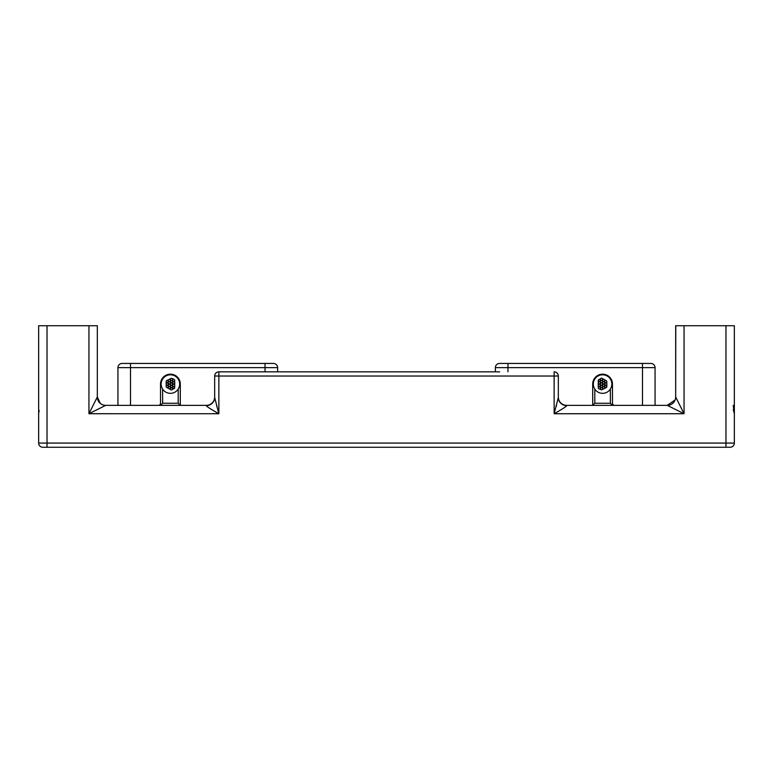 <?xml version="1.0" encoding="UTF-8"?>
<svg xmlns="http://www.w3.org/2000/svg" width="773" height="773" viewBox="0 0 773 773"><rect width="100%" height="100%" fill="white"/><g stroke="black" fill="none" stroke-linecap="round" stroke-linejoin="round"><path stroke-width="1.16" d="M38.65 325.733L38.65 443.074L38.65 325.733L97.321 325.733L97.321 396.974A8.377 8.377 -135 0 0 105.708 405.361A8.377 8.377 0 0 1 97.321 396.974L97.321 325.733L97.321 396.974A8.377 8.377 0 0 0 105.708 405.361L206.285 405.361A8.377 8.377 0 0 0 214.672 396.974L214.672 376.026A4.194 4.194 0 0 1 218.865 371.832L499.658 371.832M100.306 403.39L97.321 396.974L88.943 413.739L105.679 405.361M277.623 367.639A4.194 4.194 0 0 0 273.429 363.445L122.134 363.445A4.194 4.194 0 0 0 117.94 367.639L117.94 405.361L130.511 405.361L130.511 367.639L277.623 367.639L277.623 371.832M160.523 405.361L162.62 403.264L160.523 405.361L162.62 403.264L178.205 403.264L180.302 405.361L180.302 384.065A9.894 9.894 0 0 0 170.418 374.18A9.894 9.894 0 0 0 160.523 384.065L160.523 403.264A2.097 2.097 0 0 1 158.426 405.361L130.511 405.361M180.302 384.065L178.205 377.978A9.894 9.894 0 0 0 162.62 377.978L162.62 379.07M178.205 403.264L178.205 389.07M178.205 379.07L178.205 377.978M162.62 403.264L162.62 389.07M556.231 406.414L556.531 405.361M216.72 406.26L216.875 406.791M217.947 410.569L218.257 411.632M213.744 410.772L216.44 412.338M273.342 371.832L218.865 371.832L218.865 413.739L214.672 397.506A8.377 8.117 0 0 1 206.285 405.622C206.536 406.453 210.72 409.159 218.865 413.739L88.992 413.719M104.848 405.786L105.457 405.487M38.65 413.69L38.863 409.999M38.689 412.956L39.191 410.792M558.328 396.974L558.328 376.026L554.135 376.026L554.135 371.832A4.194 4.194 0 0 1 558.328 376.026L558.328 396.974A8.377 8.377 0 0 0 566.715 405.361L667.292 405.361A8.377 8.377 135 0 0 675.679 396.974L675.679 325.733L734.35 325.733L734.35 443.074L47.027 443.074L47.027 325.733M214.672 396.974L214.672 397.506A8.377 8.117 0 0 1 214.672 397.525L214.672 376.026L554.135 376.026L554.135 413.739L558.328 397.506A8.377 8.117 180 0 0 566.715 405.622C566.464 406.453 562.28 409.159 554.135 413.739L684.057 413.739L667.292 405.361A8.377 8.377 0 0 0 675.679 396.974L684.057 413.739L684.057 325.733M495.377 371.832L495.377 367.639A4.194 4.194 0 0 1 499.571 363.445L507.958 363.445L507.958 367.639L495.377 367.639M614.574 405.361A2.097 2.097 0 0 1 612.477 403.264L612.458 383.418M612.477 405.361L610.38 403.264L612.477 405.361L610.38 403.264L594.795 403.264L592.698 405.361L592.698 384.065A9.894 9.894 0 0 1 602.582 374.18A9.894 9.894 0 0 1 612.477 384.065M675.138 399.921L667.292 405.361A8.377 8.377 0 0 0 675.679 396.974L675.776 325.733M733.229 409.555L734.35 413.739L733.229 405.361M682.453 410.531L679.863 405.361M734.35 443.074A4.194 4.194 0 0 1 730.156 447.267L42.844 447.267A4.194 4.194 0 0 1 38.65 443.074L47.027 443.074L47.027 447.267M285.913 447.267L487.087 447.267L285.913 447.267M655.06 405.361L655.06 367.639A4.194 4.194 0 0 0 650.866 363.445L507.958 363.445M610.38 403.264L610.38 389.07M610.38 379.07L610.38 377.978A9.894 9.894 0 0 0 594.795 377.978L594.795 379.07M594.795 403.264L594.795 389.07M592.698 384.065L594.795 377.978M599.297 384.268A1.063 1.063 0 0 0 598.234 385.379A1.063 1.063 0 0 0 599.297 386.403A1.063 1.063 0 0 0 600.36 385.341A1.063 1.063 0 0 0 599.297 384.268A1.063 1.063 0 0 0 598.234 385.341A1.063 1.063 0 0 0 599.297 386.403A1.063 1.063 0 0 0 600.36 385.341A1.063 1.063 0 0 0 599.297 384.268M602.582 393.331A9.257 9.257 0 0 0 611.849 384.065A9.257 9.257 0 0 0 602.582 374.808A9.257 9.257 0 0 0 593.326 384.065A9.257 9.257 0 0 0 602.582 393.331A9.257 9.257 0 0 0 611.849 384.065A9.257 9.257 0 0 0 602.582 374.808A9.257 9.257 0 0 0 593.326 384.065A9.257 9.257 0 0 0 602.582 393.331M604.322 379.611A1.063 1.063 0 0 0 602.582 380.442A1.063 1.063 0 0 0 604.65 380.799A1.063 1.063 0 0 0 604.322 379.611L606.293 380.712A1.063 1.063 0 0 0 604.718 381.64A1.063 1.063 0 0 0 606.795 381.959A1.063 1.063 0 0 0 606.293 380.712M606.795 381.959L606.795 383.679A1.063 1.063 0 0 1 606.873 384.104L606.795 386.278M606.795 386.297A1.063 1.063 0 0 1 606.844 386.577L606.274 387.544L606.795 386.287A1.063 1.063 0 0 0 604.718 386.606A1.063 1.063 0 0 0 606.235 387.563L604.138 388.635A1.063 1.063 0 0 0 603.655 386.626A1.063 1.063 0 0 0 602.582 387.688A1.063 1.063 0 0 0 604.119 388.645L601.993 389.708A1.063 1.063 0 0 1 601.52 389.814A1.063 1.063 0 0 0 602.582 388.751A1.063 1.063 0 0 0 600.486 388.51A1.063 1.063 0 0 0 601.52 389.814A1.063 1.063 0 0 0 602.582 388.751A1.063 1.063 0 0 0 601.52 387.688A1.063 1.063 0 0 0 600.457 388.751A1.063 1.063 0 0 0 601.52 389.814M601.046 389.708L599.104 388.877A1.063 1.063 0 0 1 598.321 387.727L598.234 385.379M598.244 385.234L598.312 380.471A1.063 1.063 0 0 0 599.375 381.504A1.063 1.063 0 0 0 600.437 380.442A1.063 1.063 0 0 0 599.036 379.437L598.312 380.432L600.988 378.306M604.032 379.456L602.051 378.306A1.063 1.063 0 0 0 600.457 379.234A1.063 1.063 0 0 0 601.52 380.297A1.063 1.063 0 0 0 602.582 379.234A1.063 1.063 0 0 0 601.52 378.161A1.063 1.063 0 0 0 600.457 379.234A1.063 1.063 0 0 0 601.52 380.297A1.063 1.063 0 0 0 602.582 379.234A1.063 1.063 0 0 0 601.52 378.161M603.655 381.504A1.063 1.063 0 0 0 604.718 380.442A1.063 1.063 0 0 0 603.655 379.379A1.063 1.063 0 0 0 602.582 380.442A1.063 1.063 0 0 0 603.655 381.504M599.375 379.379A1.063 1.063 0 0 0 598.312 380.442A1.063 1.063 0 0 0 599.375 381.504A1.063 1.063 0 0 0 600.437 380.442A1.063 1.063 0 0 0 599.375 379.379M605.781 382.703A1.063 1.063 0 0 0 606.844 381.64A1.063 1.063 0 0 0 605.781 380.577A1.063 1.063 0 0 0 604.718 381.64A1.063 1.063 0 0 0 605.781 382.703M605.81 385.138A1.063 1.063 0 0 0 606.873 384.065A1.063 1.063 0 0 0 605.81 383.002A1.063 1.063 0 0 0 604.737 384.065A1.063 1.063 0 0 0 605.81 385.138A1.063 1.063 0 0 0 606.873 384.065A1.063 1.063 0 0 0 605.81 383.002A1.063 1.063 0 0 0 604.737 384.065A1.063 1.063 0 0 0 605.81 385.138M605.781 387.669A1.063 1.063 0 0 0 606.844 386.606A1.063 1.063 0 0 0 605.781 385.543A1.063 1.063 0 0 0 604.718 386.606A1.063 1.063 0 0 0 605.781 387.669M599.104 388.877A1.063 1.063 0 0 0 600.437 387.853A1.063 1.063 0 0 0 599.375 386.79A1.063 1.063 0 0 0 598.321 387.727M599.375 386.79A1.063 1.063 0 0 0 598.312 387.853A1.063 1.063 0 0 0 599.375 388.916A1.063 1.063 0 0 0 600.437 387.853A1.063 1.063 0 0 0 599.375 386.79M603.655 384.268A1.063 1.063 0 0 0 602.582 385.341A1.063 1.063 0 0 0 603.655 386.403A1.063 1.063 0 0 0 604.718 385.341A1.063 1.063 0 0 0 603.655 384.268A1.063 1.063 0 0 0 602.582 385.341A1.063 1.063 0 0 0 603.655 386.403A1.063 1.063 0 0 0 604.718 385.341A1.063 1.063 0 0 0 603.655 384.268M603.655 381.794A1.063 1.063 0 0 0 602.582 382.857A1.063 1.063 0 0 0 603.655 383.92A1.063 1.063 0 0 0 604.718 382.857A1.063 1.063 0 0 0 603.655 381.794A1.063 1.063 0 0 0 602.582 382.857A1.063 1.063 0 0 0 603.655 383.92A1.063 1.063 0 0 0 604.718 382.857A1.063 1.063 0 0 0 603.655 381.794M601.52 383.002A1.063 1.063 0 0 0 600.457 384.065A1.063 1.063 0 0 0 601.52 385.138A1.063 1.063 0 0 0 602.582 384.065A1.063 1.063 0 0 0 601.52 383.002A1.063 1.063 0 0 0 600.457 384.065A1.063 1.063 0 0 0 601.52 385.138A1.063 1.063 0 0 0 602.582 384.065A1.063 1.063 0 0 0 601.52 383.002M603.655 386.626A1.063 1.063 0 0 0 602.582 387.688A1.063 1.063 0 0 0 603.655 388.751A1.063 1.063 0 0 0 604.718 387.688A1.063 1.063 0 0 0 603.655 386.626M601.52 380.577A1.063 1.063 0 0 0 600.457 381.64A1.063 1.063 0 0 0 601.52 382.703A1.063 1.063 0 0 0 602.582 381.64A1.063 1.063 0 0 0 601.52 380.577A1.063 1.063 0 0 0 600.457 381.64A1.063 1.063 0 0 0 601.52 382.703A1.063 1.063 0 0 0 602.582 381.64A1.063 1.063 0 0 0 601.52 380.577M601.52 385.543A1.063 1.063 0 0 0 600.457 386.606A1.063 1.063 0 0 0 601.52 387.669A1.063 1.063 0 0 0 602.582 386.606A1.063 1.063 0 0 0 601.52 385.543A1.063 1.063 0 0 0 600.457 386.606A1.063 1.063 0 0 0 601.52 387.669A1.063 1.063 0 0 0 602.582 386.606A1.063 1.063 0 0 0 601.52 385.543M599.375 381.727A1.063 1.063 0 0 0 598.312 382.79A1.063 1.063 0 0 0 599.375 383.852A1.063 1.063 0 0 0 600.437 382.79A1.063 1.063 0 0 0 599.375 381.727A1.063 1.063 0 0 0 598.312 382.79A1.063 1.063 0 0 0 599.375 383.852A1.063 1.063 0 0 0 600.437 382.79A1.063 1.063 0 0 0 599.375 381.727M173.703 383.862A1.063 1.063 0 0 0 174.766 382.761A1.063 1.063 0 0 0 173.703 381.736A1.063 1.063 0 0 0 172.64 382.799A1.063 1.063 0 0 0 173.703 383.862A1.063 1.063 0 0 0 174.766 382.799A1.063 1.063 0 0 0 173.703 381.736A1.063 1.063 0 0 0 172.64 382.799A1.063 1.063 0 0 0 173.703 383.862M170.418 374.808A9.257 9.257 0 0 0 161.151 384.065A9.257 9.257 0 0 0 170.418 393.331A9.257 9.257 0 0 0 179.674 384.065A9.257 9.257 0 0 0 170.418 374.808A9.257 9.257 0 0 0 161.151 384.065A9.257 9.257 0 0 0 170.418 393.331A9.257 9.257 0 0 0 179.674 384.065A9.257 9.257 0 0 0 170.418 374.808M168.678 388.529A1.063 1.063 0 0 0 170.418 387.698A1.063 1.063 0 0 0 168.35 387.341A1.063 1.063 0 0 0 168.678 388.529L166.707 387.428A1.063 1.063 0 0 0 168.282 386.5A1.063 1.063 0 0 0 166.205 386.181A1.063 1.063 0 0 0 166.707 387.428M166.205 386.181L166.205 384.461A1.063 1.063 0 0 1 166.127 384.036L166.205 381.852A1.063 1.063 0 0 0 168.282 381.533A1.063 1.063 0 0 0 166.765 380.567L168.862 379.504A1.063 1.063 0 0 0 169.345 381.514A1.063 1.063 0 0 0 170.418 380.451A1.063 1.063 0 0 0 168.881 379.495L171.007 378.432A1.063 1.063 0 0 1 171.48 378.326A1.063 1.063 0 0 0 170.418 379.388A1.063 1.063 0 0 0 172.514 379.63A1.063 1.063 0 0 0 171.48 378.326A1.063 1.063 0 0 0 170.418 379.388A1.063 1.063 0 0 0 171.48 380.451A1.063 1.063 0 0 0 172.543 379.388A1.063 1.063 0 0 0 171.48 378.326M166.726 380.587L166.205 381.852L166.726 380.587M171.954 378.432L173.896 379.253A1.063 1.063 0 0 1 174.679 380.413L174.766 382.761M174.756 382.906L174.688 387.669A1.063 1.063 0 0 0 173.625 386.626A1.063 1.063 0 0 0 172.563 387.698A1.063 1.063 0 0 0 173.964 388.703L174.688 387.708L172.012 389.834M168.968 388.684L170.949 389.834A1.063 1.063 0 0 0 172.543 388.906A1.063 1.063 0 0 0 171.48 387.843A1.063 1.063 0 0 0 170.418 388.906A1.063 1.063 0 0 0 171.48 389.969A1.063 1.063 0 0 0 172.543 388.906A1.063 1.063 0 0 0 171.48 387.843A1.063 1.063 0 0 0 170.418 388.906A1.063 1.063 0 0 0 171.48 389.969M169.345 386.626A1.063 1.063 0 0 0 168.282 387.698A1.063 1.063 0 0 0 169.345 388.761A1.063 1.063 0 0 0 170.418 387.698A1.063 1.063 0 0 0 169.345 386.626M173.625 388.761A1.063 1.063 0 0 0 174.688 387.698A1.063 1.063 0 0 0 173.625 386.626A1.063 1.063 0 0 0 172.563 387.698A1.063 1.063 0 0 0 173.625 388.761M167.219 385.437A1.063 1.063 0 0 0 166.156 386.5A1.063 1.063 0 0 0 167.219 387.563A1.063 1.063 0 0 0 168.282 386.5A1.063 1.063 0 0 0 167.219 385.437M167.19 383.002A1.063 1.063 0 0 0 166.127 384.065A1.063 1.063 0 0 0 167.19 385.138A1.063 1.063 0 0 0 168.263 384.065A1.063 1.063 0 0 0 167.19 383.002A1.063 1.063 0 0 0 166.127 384.065A1.063 1.063 0 0 0 167.19 385.138A1.063 1.063 0 0 0 168.263 384.065A1.063 1.063 0 0 0 167.19 383.002M167.219 380.471A1.063 1.063 0 0 0 166.156 381.533A1.063 1.063 0 0 0 167.219 382.596A1.063 1.063 0 0 0 168.282 381.533A1.063 1.063 0 0 0 167.219 380.471M173.896 379.253A1.063 1.063 0 0 0 172.563 380.287A1.063 1.063 0 0 0 173.625 381.35A1.063 1.063 0 0 0 174.679 380.413M173.625 381.35A1.063 1.063 0 0 0 174.688 380.287A1.063 1.063 0 0 0 173.625 379.224A1.063 1.063 0 0 0 172.563 380.287A1.063 1.063 0 0 0 173.625 381.35M169.345 383.862A1.063 1.063 0 0 0 170.418 382.799A1.063 1.063 0 0 0 169.345 381.736A1.063 1.063 0 0 0 168.282 382.799A1.063 1.063 0 0 0 169.345 383.862A1.063 1.063 0 0 0 170.418 382.799A1.063 1.063 0 0 0 169.345 381.736A1.063 1.063 0 0 0 168.282 382.799A1.063 1.063 0 0 0 169.345 383.862M169.345 386.345A1.063 1.063 0 0 0 170.418 385.283A1.063 1.063 0 0 0 169.345 384.22A1.063 1.063 0 0 0 168.282 385.283A1.063 1.063 0 0 0 169.345 386.345A1.063 1.063 0 0 0 170.418 385.283A1.063 1.063 0 0 0 169.345 384.22A1.063 1.063 0 0 0 168.282 385.283A1.063 1.063 0 0 0 169.345 386.345M171.48 385.138A1.063 1.063 0 0 0 172.543 384.065A1.063 1.063 0 0 0 171.48 383.002A1.063 1.063 0 0 0 170.418 384.065A1.063 1.063 0 0 0 171.48 385.138A1.063 1.063 0 0 0 172.543 384.065A1.063 1.063 0 0 0 171.48 383.002A1.063 1.063 0 0 0 170.418 384.065A1.063 1.063 0 0 0 171.48 385.138M169.345 381.514A1.063 1.063 0 0 0 170.418 380.451A1.063 1.063 0 0 0 169.345 379.388A1.063 1.063 0 0 0 168.282 380.451A1.063 1.063 0 0 0 169.345 381.514M171.48 387.563A1.063 1.063 0 0 0 172.543 386.5A1.063 1.063 0 0 0 171.48 385.437A1.063 1.063 0 0 0 170.418 386.5A1.063 1.063 0 0 0 171.48 387.563A1.063 1.063 0 0 0 172.543 386.5A1.063 1.063 0 0 0 171.48 385.437A1.063 1.063 0 0 0 170.418 386.5A1.063 1.063 0 0 0 171.48 387.563M171.48 382.596A1.063 1.063 0 0 0 172.543 381.533A1.063 1.063 0 0 0 171.48 380.471A1.063 1.063 0 0 0 170.418 381.533A1.063 1.063 0 0 0 171.48 382.596A1.063 1.063 0 0 0 172.543 381.533A1.063 1.063 0 0 0 171.48 380.471A1.063 1.063 0 0 0 170.418 381.533A1.063 1.063 0 0 0 171.48 382.596M173.625 386.413A1.063 1.063 0 0 0 174.688 385.35A1.063 1.063 0 0 0 173.625 384.278A1.063 1.063 0 0 0 172.563 385.35A1.063 1.063 0 0 0 173.625 386.413A1.063 1.063 0 0 0 174.688 385.35A1.063 1.063 0 0 0 173.625 384.278A1.063 1.063 0 0 0 172.563 385.35A1.063 1.063 0 0 0 173.625 386.413M265.042 371.832L265.042 363.445M117.94 367.639L130.511 367.639L130.511 363.445M88.943 413.739L88.943 325.733M725.973 325.733L725.973 447.267M507.958 371.832L507.958 367.639L642.489 367.639L642.489 405.361M675.679 396.974L675.679 325.733M642.489 363.445L642.489 367.639L655.06 367.639M734.35 413.739L734.311 412.956"/></g></svg>

